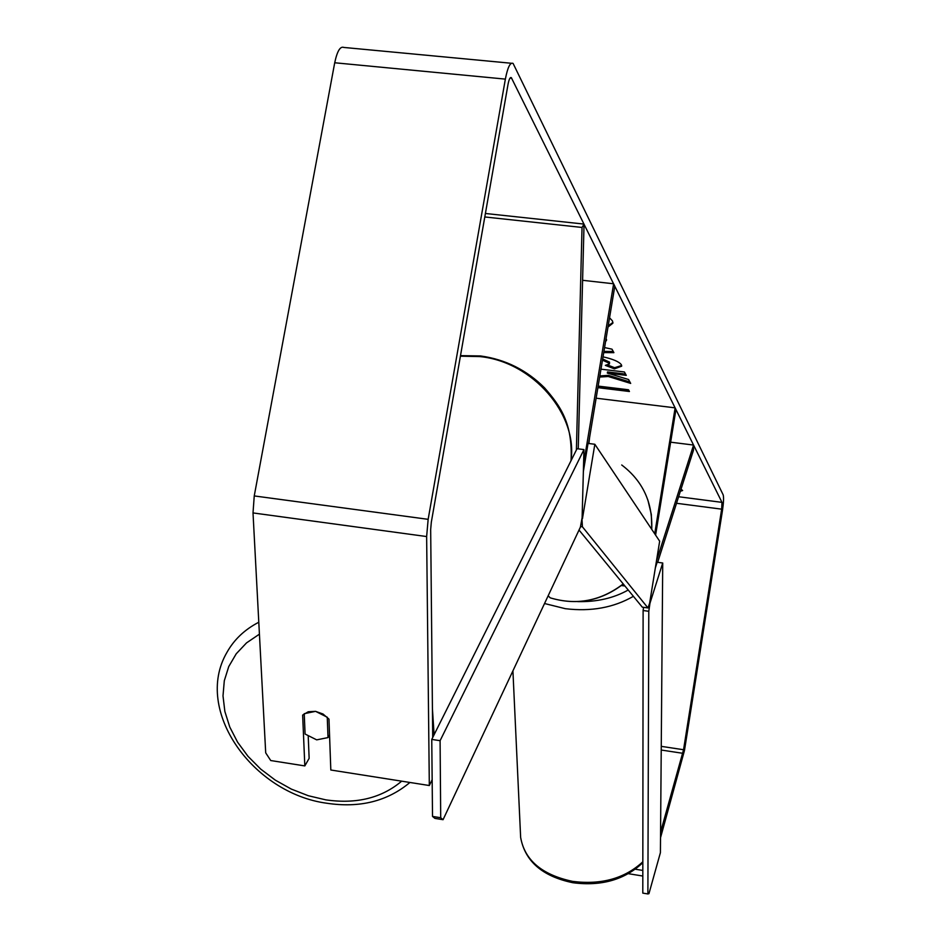 <?xml version="1.0" encoding="UTF-8"?>
<svg xmlns="http://www.w3.org/2000/svg" width="941" height="941" viewBox="0 0 941 941"><rect width="100%" height="100%" fill="white"/><g stroke="black" fill="none" stroke-linecap="round" stroke-linejoin="round"><path stroke-width="1.41" d="M583.573 463.889L613.638 283.782L614.814 286.17L588.584 443.482M582.597 280.3L613.638 283.782M484.791 216.959L582.032 227.451L576.398 449.986M485.403 213.478L584.043 224.087L582.032 227.451M584.043 224.087L578.245 448.857M655.595 535.111L675.944 409.5L675.132 407.853L654.713 533.806M596.135 398.196L675.132 407.853M670.651 442.188L693.576 445.058L693.482 450.174L657.665 562.318M693.576 445.058L656.465 561.001M608.004 327.033L612.885 323.198L612.473 320.928L609.545 317.764M680.355 491.284L682.625 490.508L681.025 489.155M432.154 779.701L429.319 785.523L330.82 770.009L328.974 719.1L322.998 713.996L315.564 711.349L308.272 711.749L302.649 715.078L304.825 765.915L270.726 760.54L265.703 752.847L253.011 512.927L254.246 495.931L334.714 62.765C337.184 51.12 340.23 46.015 343.877 47.45L511.339 63.259M599.664 377.047L608.239 376.506L630.682 383.41L628.541 379.505L607.333 373.083L626.283 375.365L624.436 371.989L600.97 369.178M604.581 347.558L612.003 349.182L613.897 352.652L603.734 352.593M432.707 737.509L430.672 529.524L431.319 522.184L508.022 84.396C509.01 79.315 510.104 77.08 511.328 77.656L721.982 502.365L721.665 509.163L683.554 749.73L660.57 832.185M598.147 386.092L628.494 389.774L629.447 391.503L597.888 387.668M606.098 338.466L606.545 340.266L605.592 341.524M603.028 356.839C613.085 359.097 619.202 361.744 621.378 364.767L621.672 366.19L614.414 368.86L605.345 365.367L609.474 363.92L609.345 363.297L602.475 360.144M429.319 785.523L426.638 536.546L428.155 519.326L505.364 79.115C507.67 67.282 510.245 62.047 513.092 63.423L723.17 494.86C723.864 497.33 723.617 502.612 722.441 510.704L684.46 750.542L660.523 837.761M628.412 873.695L642.821 876.036M635.328 869.225L642.821 870.437M308.236 736.568L309.142 758.34L304.825 765.915M608.215 325.798L612.932 322.457M598.076 386.551L628.764 390.268M613.238 351.452L603.934 351.405M606.545 339.572L605.792 340.313M599.852 375.906L608.439 375.353L629.894 381.964M608.439 375.353L608.239 376.506M607.333 373.083L607.521 371.93L625.589 374.106M621.66 365.52L614.614 367.696L614.414 368.86M614.614 367.696L607.639 365.014M609.474 363.92L609.533 362.132L602.675 358.98M305.084 734.039L316.694 739.861L328.009 737.591L327.256 717.218L315.564 711.349L304.225 713.69L305.084 734.039M329.538 734.874L328.009 737.591M583.961 449.586L577.033 448.704L431.754 739.414L432.519 816.423L440.706 817.729L443.058 819.693L580.385 527.136L582.114 517.715L583.961 449.586L440.094 740.685L431.754 739.414M440.094 740.685L440.706 817.729M443.058 819.693L434.907 818.388L432.519 816.423M579.021 530.042L642.28 607.145L647.961 607.933L649.631 603.205L659.665 541.193L594.841 444.27L588.054 443.411L583.361 471.547M581.95 518.597L582.42 526.807L647.961 607.933M594.841 444.27L582.455 518.667M582.42 526.807L580.491 526.56M662.723 563L660.406 852.664L648.949 893.656L647.89 893.95L648.784 611.297L649.972 603.216L662.723 563L657.147 562.248L655.348 567.894M647.89 893.95L642.797 893.115L643.115 610.509L648.784 611.297M643.585 607.321L643.115 610.509M642.832 861.791C624.753 878.494 601.358 885.022 572.646 881.388C541.992 874.883 524.655 860.227 520.644 837.443L520.455 833.397M544.521 603.522L565.376 608.698C591.066 611.779 613.744 607.651 633.399 596.312M628.223 590.007C613.661 598.17 596.806 602.04 577.633 601.617M510.069 78.079L511.751 78.244M678.614 496.742L721.982 502.365M661.229 750.036L682.813 753.306M661.252 746.354L683.554 749.73M676.52 503.282L721.665 509.163M253.011 512.927L426.638 536.546M254.246 495.931L428.155 519.326M334.714 62.765L505.364 79.115M609.533 362.132L609.345 363.297M409.923 782.465C387.421 801.297 359.685 808.213 326.715 803.226C253.211 793.404 193.258 710.467 226.816 652.607C234.003 639.668 244.66 629.541 258.799 622.236M259.422 634.163L246.554 642.868L236.226 653.795L228.745 666.569L224.299 680.755L223.005 695.893L224.864 711.49L229.792 727.075L237.579 742.167L247.989 756.305L260.681 769.079L275.266 780.113L291.31 789.087L308.33 795.733L325.821 799.862C356.404 804.273 381.681 798.039 401.666 781.171M570.916 460.949C578.162 414.499 532.771 361.673 479.828 356.58L460.408 356.18M432.425 708.796L434.107 734.698M623.307 584.008C600.946 601.111 576.598 605.722 550.25 597.853C576.527 605.663 600.852 601.017 623.224 583.914M651.737 529.348C652.772 502.447 642.762 480.992 621.719 464.983M589.631 437.189L588.878 443.517M621.389 585.525L624.953 586.02M642.832 862.662C624.765 879.729 601.464 886.422 572.928 882.74C542.404 876.4 524.972 861.297 520.644 837.443L512.916 670.851M510.587 77.585L511.328 77.656M460.502 355.639L480.439 355.945M480.863 356.004C505.47 359.45 526.689 370.06 544.533 387.821C560.389 406.03 572.798 423.144 571.058 460.667M550.25 597.853L548.144 595.806M647.855 499.918L651.313 514.421L651.784 529.418"/></g></svg>
